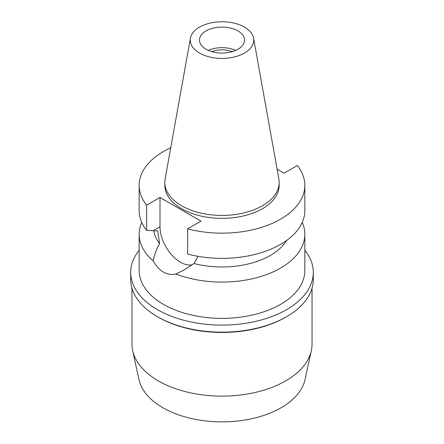 <?xml version="1.0" encoding="UTF-8"?>
<svg xmlns="http://www.w3.org/2000/svg" width="444" height="444" viewBox="0 0 444 444"><rect width="100%" height="100%" fill="white"/><g stroke="black" fill="none" stroke-linecap="round" stroke-linejoin="round"><path stroke-width="0.67" d="M199.545 27.117A31.752 18.332 180 0 1 232.623 22.805A31.752 18.332 180 0 1 253.585 38.19A31.752 18.332 180 0 1 244.455 53.047A31.752 18.332 180 0 1 208.353 56.632A31.752 18.332 180 0 1 190.415 38.19A31.752 18.332 180 0 1 199.545 27.117M206.083 30.891A22.511 12.998 0 0 0 199.489 40.082A22.511 12.998 0 0 0 213.386 52.087A22.511 12.998 0 0 0 237.917 49.273A22.511 12.998 0 0 0 244.511 40.082A22.511 12.998 0 0 0 230.614 28.077A22.511 12.998 0 0 0 206.083 30.891M253.585 38.19L278.871 179.004A57.176 33.011 180 0 1 279.176 182.406A57.176 33.011 180 0 1 262.426 205.75A57.176 33.011 180 0 1 200.122 212.904A57.176 33.011 180 0 1 164.824 182.406A57.176 33.011 180 0 1 165.129 179.004L190.415 38.19M164.824 182.406L164.824 185.348A57.176 33.011 0 0 0 200.122 215.845A57.176 33.011 0 0 0 262.426 208.691A57.176 33.011 0 0 0 279.176 185.348L279.176 182.406M277.117 169.236L284.01 173.221L297.369 165.507A82.834 47.824 180 0 1 304.834 185.348A82.834 47.824 180 0 1 280.575 219.164A82.834 47.824 180 0 1 187.634 228.86L200.988 221.151L159.99 197.48L146.631 205.189A82.834 47.824 180 0 1 139.166 185.348A82.834 47.824 180 0 1 163.425 151.532A82.834 47.824 180 0 1 170.735 147.78M139.166 185.348L139.166 210.539A82.834 47.824 0 0 0 146.631 230.381L157.742 230.913L159.568 243.639C156.721 248.585 154.573 254.312 153.125 260.828A82.834 47.824 180 0 1 139.166 234.26A82.834 47.824 180 0 1 141.753 222.4M146.631 205.189L146.631 230.381M192.252 264.752A28.993 16.739 60 0 1 180.492 262.243A28.993 16.739 60 0 1 159.99 226.74L159.99 197.48M304.834 185.348L304.834 210.539A82.834 47.824 0 0 1 280.575 244.355A82.834 47.824 0 0 1 187.634 254.057L187.634 228.86M153.796 230.68A68.426 39.505 0 0 0 159.568 243.639M153.125 260.828C159.346 271.484 166.966 275.885 175.985 274.026L184.266 269.869L193.989 263.514L198.074 256.327M139.166 234.26L139.166 270.54A82.834 47.824 0 0 0 190.298 314.724A82.834 47.824 0 0 0 280.575 304.356A82.834 47.824 0 0 0 304.834 270.54L304.834 234.26A82.834 47.824 180 0 1 280.575 268.076A82.834 47.824 180 0 1 175.985 274.026M193.989 263.514A68.426 39.505 0 0 0 270.385 255.405A68.426 39.505 0 0 0 286.624 240.459M302.247 222.4A82.834 47.824 180 0 1 304.834 234.26M304.834 250.227A91.298 52.708 180 0 1 313.298 272.388A91.298 52.708 180 0 1 286.558 309.662A91.298 52.708 180 0 1 187.063 321.09A91.298 52.708 180 0 1 130.703 272.388A91.298 52.708 180 0 1 139.166 250.227M130.703 272.388L130.703 279.448A91.298 52.708 0 0 0 157.442 316.722A91.298 52.708 0 0 0 286.558 316.722L286.558 316.722A91.298 52.708 0 0 0 313.298 279.448L313.298 272.388M285.664 317.232L286.558 316.722L285.664 317.232A90.038 51.981 180 0 1 285.664 317.232L285.664 317.232A90.038 51.981 180 0 1 158.336 317.232L157.442 316.722M131.962 288.178L131.962 344.139A90.038 51.981 0 0 0 132.667 350.621A90.038 51.981 0 0 0 192.807 393.317A90.038 51.981 0 0 0 285.664 380.897A90.038 51.981 0 0 0 311.333 350.621A90.038 51.981 0 0 0 312.038 344.139L312.038 288.178M132.667 350.621L138.966 379.57A83.688 48.318 0 0 0 194.866 419.253A83.688 48.318 0 0 0 281.174 407.714A83.688 48.318 0 0 0 305.034 379.57L311.333 350.621M232.301 51.637A18.726 10.811 0 0 0 211.699 51.637M208.258 50.372A22.511 12.998 180 0 1 235.742 50.372M153.197 230.658L159.99 226.74"/></g></svg>
